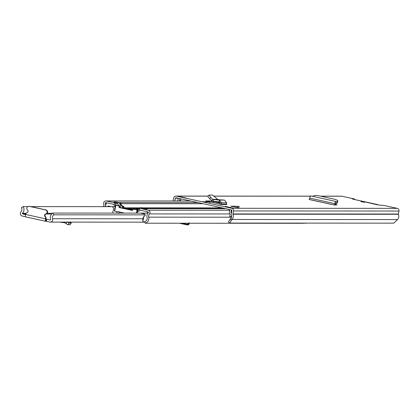 <?xml version="1.0" encoding="UTF-8"?>
<svg xmlns="http://www.w3.org/2000/svg" width="420" height="420" viewBox="0 0 420 420"><rect width="100%" height="100%" fill="white"/><g stroke="black" fill="none" stroke-linecap="round" stroke-linejoin="round"><path stroke-width="0.63" d="M336.851 202.004L337.764 200.771L337.512 202.361L337.817 200.65L335.722 199.5L317.21 195.447L314.081 195.578L313.047 196.434M336.714 202.781L336.525 203.674L335.296 203.039L334.504 205.049L309.104 199.484L310.532 195.888L335.643 201.39M337.512 202.361L336.525 203.674L336.877 202.02L335.675 201.395L335.296 203.039M309.524 198.088L334.74 203.611L335.659 201.39L310.532 195.888M335.05 203.7L334.74 203.611L334.682 205.028M219.886 202.545L214.51 201.458M214.158 201.432L219.854 202.771M209.554 202.109L205.753 201.442L210.499 202.314L209.501 202.372M364.686 202.288L360.969 201.632L364.686 202.288M206.677 202.209L202.96 201.558L206.677 202.209M186.344 198.072L178.248 196.297L186.344 198.072M225.22 206.346L233.315 208.121L225.172 206.577M229.724 223.067L228.48 221.959L230.055 219.308L231.304 220.416L229.724 223.067L393.797 223.146L397.556 219.566A5.066 4.967 -90 0 0 398.396 214.274A0.42 0.415 90 0 1 398.37 214.022L399 211.04A2.252 2.21 -90 0 0 397.304 208.362L384.568 205.574L377.695 204.866L352.406 199.012L354.59 199.007L341.854 196.214A2.252 2.21 -90 0 0 341.392 196.161L320.45 196.151M231.304 220.416L232.103 219.487A5.066 4.967 -90 0 0 232.942 214.195A0.42 0.415 90 0 1 232.916 213.943L233.546 210.956A2.252 2.21 -90 0 0 231.851 208.283L176.4 196.135A2.252 2.21 -90 0 0 173.78 197.862L173.15 200.844A0.42 0.415 90 0 1 173.087 200.996M221.65 204.545A0.42 0.415 90 0 1 221.324 204.062L226.485 204.067A0.42 0.415 -90 0 0 226.805 204.545L221.65 204.545L219.665 204.109A2.111 2.069 90 0 1 219.691 203.794L219.881 202.608L219.251 201.794L219.366 200.114L221.513 202.876L221.324 204.062L219.691 203.794M213.46 202.75L213.685 201.673L209.685 200.944L205.816 200.954L219.665 204.109M213.685 201.673L219.812 203.012M237.122 207.564L230.764 206.173L239.148 206.325L238.891 207.564L237.122 207.564L237.384 206.325L230.764 206.173M334.761 205.028L337.076 204.85M337.045 204.86L334.877 204.267M230.055 219.308L230.853 218.379A3.376 3.313 -90 0 0 231.415 214.846A2.111 2.069 90 0 1 231.299 213.586L231.929 210.604A0.562 0.551 -90 0 0 231.504 209.937L176.053 197.783A0.562 0.551 -90 0 0 175.397 198.214L174.815 200.996M354.475 199.553L354.59 199.007M179.351 196.297A2.111 2.069 90 0 1 180.227 196.728M231.998 208.073L232.885 208.073A2.111 2.069 90 0 1 233.315 208.121M231.457 209.921A0.42 0.415 -90 0 0 231.373 210.095L231.788 210.1M229.803 209.564A2.111 2.069 -90 0 0 229.756 209.743L229.325 211.796A2.394 2.347 -90 0 0 229.646 213.596L229.866 213.943L149.457 213.906A2.252 2.21 -90 0 0 148.276 210.21L141.125 208.64A2.814 2.761 -90 0 0 139.178 208.945L137.545 209.906M231.604 212.153L230.942 212.153L231.373 210.095M230.942 212.153A0.704 0.688 -90 0 0 231.037 212.683L231.488 212.683M231.373 213.229A3.098 3.035 -90 0 0 231.257 213.029L231.037 212.683M231.625 215.591L231.362 216.851L229.74 216.5L230.055 215.003A1.407 1.381 -90 0 0 229.866 213.943M179.366 201.002A2.394 2.347 -90 0 0 179.403 200.86L179.834 198.802A2.111 2.069 -90 0 0 179.865 198.618M177.403 200.996L177.482 200.944A0.704 0.688 -90 0 0 177.781 200.503L178.216 198.45A0.42 0.415 -90 0 0 178.211 198.256M180.925 198.854L180.506 200.86A2.394 2.347 90 0 1 180.469 201.002M226.485 204.067L226.669 202.881L224.506 200.114L219.366 200.114L212.762 199.39L217.739 199.39L218.437 199.694L213.423 199.689L213.308 201.374L219.251 201.794M213.308 201.374L211.628 200.618L212.762 199.39L210.803 197.489L209.669 198.718L211.628 200.618M217.739 199.39L212.531 195.074L208.955 195.069L207.753 196.324L209.669 198.718M208.94 195.074L210.803 197.489M224.506 200.114L218.437 199.694M237.384 206.325L239.148 206.325M334.924 204.278L335.433 204.981M334.446 204.965L309.225 199.437M196.786 208.603A7.109 0.294 -168.1 0 1 196.649 208.52A7.109 0.294 -168.1 0 1 196.791 208.488L210.551 208.499A7.109 0.294 -168.1 0 1 211.622 208.614M138.726 209.092A7.109 0.294 11.9 0 0 134.704 208.462L128.132 208.457M147.031 209.102L141.125 208.64M305.692 223.104A4.925 4.83 90 0 1 305.13 223.288L305.681 223.288A4.925 4.83 -90 0 0 306.248 223.104M116.256 205.244L115.117 203.674A2.814 2.761 -90 0 0 113.463 202.582L106.312 201.012A2.252 2.21 -90 0 0 103.745 203.889A3.518 3.449 90 0 1 103.472 206.645M119.133 205.826L117.595 203.674A2.814 2.761 90 0 0 115.946 202.582L114.035 202.004M115.505 205.422L114.728 206L113.778 204.671A1.124 1.103 -90 0 0 113.117 204.23L105.966 202.666A0.562 0.551 -90 0 0 105.326 203.385A5.208 5.108 90 0 1 105.278 206.645M137.776 209.764L138.595 211.228L139.997 210.415L139.178 208.945M140.542 208.577L143.026 208.577A2.814 2.761 90 0 1 143.603 208.64M304.038 223.104A4.925 4.83 -90 0 1 303.476 223.283L145.194 223.209L144.795 221.566A3.239 3.176 -90 0 0 147.1 217.591A5.208 5.108 90 0 1 148.223 212.783A0.562 0.551 -90 0 0 147.924 211.859L140.774 210.294A1.124 1.103 -90 0 0 139.997 210.415M145.194 223.209A4.925 4.83 -90 0 0 148.701 217.156A3.518 3.449 90 0 1 149.457 213.906M144.874 221.891A3.659 3.586 90 0 1 143.955 221.975A2.835 2.783 90 0 1 142.868 221.272L142.821 218.699L143.918 216.295A3.176 3.113 90 0 1 144.569 216.074A0.704 0.688 90 0 0 145.115 215.387A4.641 4.552 90 0 0 144.995 214.337A0.42 0.415 90 0 0 144.679 214.022L140.627 213.134M105.43 206.645A5.812 5.702 90 0 0 105.751 205.149A6.095 5.975 90 0 1 106.034 203.768A1.397 1.37 90 0 1 107.363 202.97M119.133 206A18.296 0.751 -168.1 0 1 118.136 205.758L118.844 205.805A26.213 1.076 -168.1 0 1 119.81 206L119.994 206A27.106 1.113 11.9 0 0 116.676 205.322L115.899 205.249A19.194 0.788 11.9 0 0 118.944 206L119.417 206.504L119.212 207.464A18.296 0.751 11.9 0 0 132.526 210.383M114.361 210.971L114.671 211.082A19.194 0.788 11.9 0 0 117.469 211.775L118.335 211.649M115.411 201.962A0.845 0.83 90 0 1 115.757 201.962L120.367 202.976A0.845 0.83 90 0 1 121.002 203.616A6.473 6.347 -90 0 0 121.254 204.482A2.814 2.761 -90 0 0 123.26 206.236L122.015 206.236A2.814 2.761 90 0 1 120.015 204.482A6.473 6.347 90 0 1 119.763 203.611A0.845 0.83 -90 0 0 119.128 202.976L114.518 201.962A0.845 0.83 -90 0 0 113.836 202.12M132.631 209.885A6.962 0.284 -168.1 0 1 122.745 207.617L122.614 207.296A0.704 0.688 90 0 1 122.525 206.782A0.42 0.415 -90 0 0 122.204 206.278L123.26 206.236M123.448 206.278A0.42 0.415 90 0 1 123.764 206.782L122.525 206.782M133.828 209.459L134.111 209.134A26.213 1.076 -168.1 0 1 134.962 209.333L135.644 209.528L134.657 209.381A18.296 0.751 -168.1 0 1 133.439 209.134L132.72 209.459L124.294 207.617A0.704 0.688 90 0 1 123.764 206.782M137.576 209.412A0.42 0.415 90 0 1 137.75 209.412L136.505 209.412A0.42 0.415 -90 0 0 136.101 209.559M141.529 207.695A0.845 0.83 90 0 1 141.876 207.695L146.491 208.703A0.845 0.83 90 0 1 147.084 209.218M145.803 209.123A0.845 0.83 -90 0 0 145.247 208.703L140.637 207.695A0.845 0.83 -90 0 0 139.802 208.01A6.473 6.347 90 0 1 139.22 208.688A2.814 2.761 90 0 1 136.689 209.454L136.505 209.412M122.609 207.302L122.472 207.958L122.614 207.302L122.745 207.617L124.294 207.617M118.293 211.775A26.213 1.076 11.9 0 0 117.989 211.712M132.72 209.459L132.515 210.42A19.194 0.788 -168.1 0 1 119.023 207.464L119.212 207.464M119.994 206L120.335 206.504L119.947 207.464A26.213 1.076 -168.1 0 1 132.557 210.221M119.947 207.464L120.13 207.464A27.106 1.113 -168.1 0 1 126.908 208.913L127.213 208.976A27.106 1.113 -168.1 0 1 132.568 210.178M120.152 206.504L119.81 206M134.111 209.134L133.644 209.459M121.044 207.895L121.055 207.842A26.213 1.076 -168.1 0 1 132.389 210.326L132.379 210.357M136.385 213.108L137.067 209.885A19.194 0.788 11.9 0 1 133.245 209.134L133.439 209.134M137.067 209.885L137.802 209.995L137.156 209.816A27.106 1.113 11.9 0 0 134.295 209.134M119.417 206.504L119.023 207.464M119.228 206.504L118.944 206M117.469 211.775L118.141 211.649A19.194 0.788 11.9 0 0 124.53 213.103M120.335 206.504L120.13 207.464M112.67 213.097L113.61 208.619L113.358 207.805A1.265 1.244 90 0 0 112.434 206.95M115.274 205.595L115.39 205.968M107.688 206.645A4.641 4.552 90 0 1 107.972 206.22A0.42 0.415 90 0 1 108.386 206.062L111.053 206.645M116.618 213.097L116.928 211.643M137.356 212.1L138.411 210.903M142.868 221.272L143.918 216.295M146.827 211.617A1.386 1.36 90 0 1 147.746 212.909A6.095 5.975 90 0 1 147.641 213.602M147.746 212.909L148.118 212.909M121.055 207.842L132.389 210.326M119.558 213.103L119.779 212.032M29.085 206.33A2.111 2.069 -90 0 1 29.726 206.367L45.916 209.916A2.111 2.069 -90 0 1 46.058 214.006A1.549 1.517 90 0 0 45.434 216.61A2.111 2.069 -90 0 1 46.027 218.578L45.559 218.82A2.462 0.473 -77.6 0 0 45.512 221.23A2.462 0.473 -77.6 0 0 45.533 221.23L45.854 221.23L46.284 219.166L50.148 219.996A0.42 0.415 -90 0 0 50.626 219.44A5.46 5.355 90 0 1 52.684 213.071L53.839 214.82L145.084 214.867M27.836 206.609L23.179 206.603L21.425 207.716A3.349 3.287 90 0 1 21 211.811A2.536 2.483 -90 0 0 22.265 216.043L25.526 216.757M46.772 219.256L46.337 221.319L49.712 222.059A2.536 2.483 -90 0 0 52.574 218.731A3.349 3.287 90 0 1 53.839 214.82M46.337 221.319L45.854 221.23M46.027 218.578L45.964 219.166L46.284 219.166M23.179 206.603A5.46 5.355 90 0 1 22.491 213.276A0.42 0.415 -90 0 0 22.701 213.98L25.641 214.625M147.725 213.113L52.684 213.071M115.248 206.651L30.818 206.609M45.559 218.82L25.672 214.463A2.462 0.473 102.4 0 0 25.625 216.872A2.462 0.473 102.4 0 0 25.646 216.872L45.496 221.225M45.612 218.578A2.111 2.069 -90 0 0 45.019 216.61A1.549 1.517 90 0 1 45.649 214.006A2.111 2.069 -90 0 0 45.502 209.916L29.311 206.367A2.111 2.069 -90 0 0 27.531 210.037A1.549 1.517 90 0 1 27.053 212.672A2.111 2.069 -90 0 0 25.725 214.216L25.672 214.463M70.088 224.668L71.232 222.999L70.019 221.849M70.093 224.716L71.274 222.983L69.053 222.989L67.095 221.844M59.75 222.122A2.814 2.761 -90 0 0 60.008 222.164L64.759 222.768L67.867 224.716L70.045 224.732M64.937 222.122L64.748 222.768L65.058 222.122M61.913 222.411L61.95 222.122M189.347 222.768L188.785 224.668L187.262 224.931L179.445 223.225M188.716 224.07L188.79 224.553L189.178 223.23M187.63 223.23A2.814 0.541 102.4 0 0 187.803 224.495A2.814 0.541 102.4 0 0 187.877 224.485L188.764 224.044L188.942 223.23M188.291 224.322L188.501 223.23M124.241 213.103L121.133 212.384M123.312 212.835L124.472 213.103M341.854 196.214L320.681 196.203M313.331 196.198L311.966 196.198M310.17 196.198L214.21 196.151M207.916 196.151L176.4 196.135M397.304 208.362L231.851 208.283M230.853 218.379L232.103 219.487L397.556 219.566M398.396 214.274L232.942 214.195M398.37 214.022L232.916 213.943M399 211.04L233.546 210.956M178.033 198.219L175.397 198.214M179.403 200.86L180.506 200.86M179.834 198.802L180.705 198.802M217.938 202.109L217.886 202.377M209.685 200.944L209.486 201.878M226.669 202.881L219.881 202.608M335.134 203.369L336.525 203.674L335.134 203.369M224.144 208.32L144.564 208.283M139.592 208.283L127.302 208.273M222.206 207.9L142.627 207.858M139.949 207.858L125.365 207.853M203.128 203.716L121.018 203.679M198.13 202.624L118.582 202.582M225.792 208.682L146.207 208.646M190.979 201.054L106.312 201.012M115.946 202.582L113.463 202.582M106.297 203.385L105.326 203.385M113.778 204.671L115.117 203.674L117.595 203.674M229.651 210.247L148.276 210.21M231.509 217.198L148.701 217.156M134.704 208.462L134.552 209.197M115.899 205.249L114.671 211.082M136.689 209.454L137.849 209.454M119.128 202.976L120.367 202.976M115.757 201.962L114.518 201.962M145.247 208.703L146.491 208.703M141.876 207.695L140.637 207.695M121.002 203.616L119.763 203.611M120.015 204.482L121.254 204.482M109.1 206.22L107.972 206.22M51.65 213.995L46.105 213.99M25.788 213.985L22.701 213.98M142.805 218.773L52.574 218.731M52.385 213.292L47.108 213.287M26.187 213.276L22.491 213.276M29.726 206.367L29.311 206.367M45.916 209.916L45.502 209.916M46.058 214.006L45.649 214.006M45.434 216.61L45.019 216.61M67.945 224.732L69.127 222.999M65.909 223.577L66.901 222.122M187.74 224.459L182.123 223.225M119.039 213.276L118.661 213.061A0.42 0.42 -108.1 0 0 118.377 213.103M118.661 213.061L119.632 212.746M313.394 196.151L311.74 196.151M310.202 196.151L214.148 196.103M207.963 196.098L175.938 196.082M377.89 204.64L356.449 199.941M225.503 208.619L145.924 208.583M190.754 201.007L105.851 200.965M115.563 205.144L114.335 210.977M137.802 209.995L137.146 213.108M136.421 209.402L137.66 209.402M114.345 201.947L115.584 201.947M141.703 207.674L140.464 207.674M144.937 222.159L50.232 222.117M45.512 221.23L25.625 216.872M29.29 206.32L28.88 206.32M187.803 224.495L182.018 223.225M119.642 212.678L118.136 213.407"/></g></svg>
